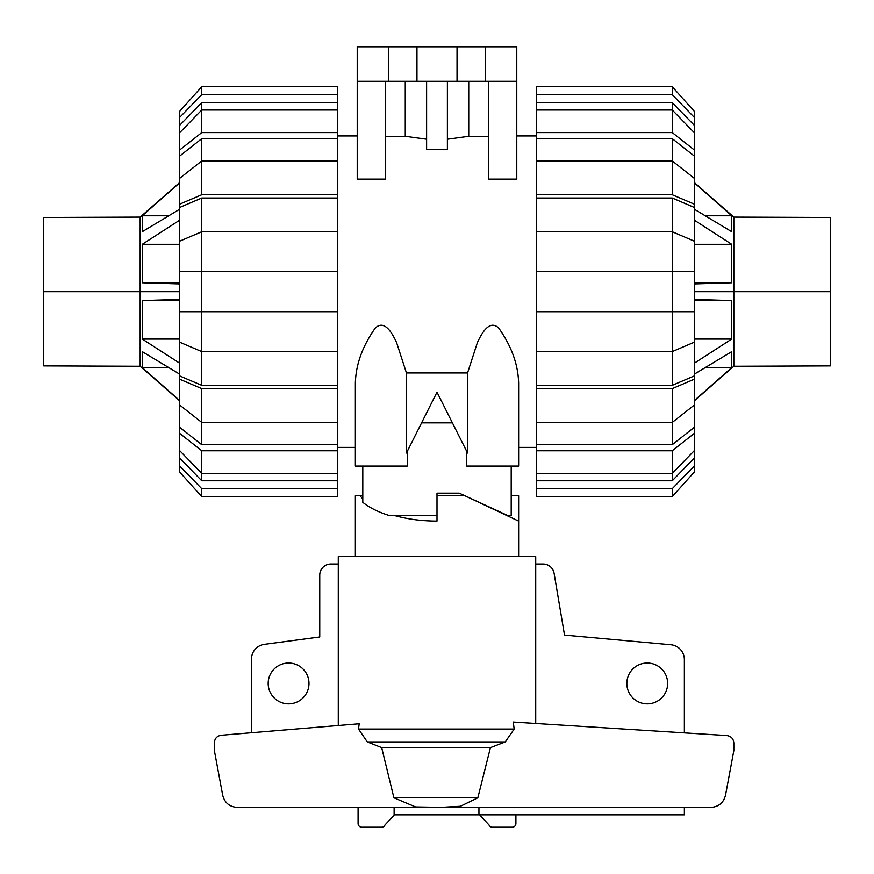<?xml version="1.0" encoding="UTF-8"?>
<svg xmlns="http://www.w3.org/2000/svg" width="874" height="874" viewBox="0 0 874 874"><rect width="100%" height="100%" fill="white"/><g stroke="black" fill="none" stroke-linecap="round" stroke-linejoin="round"><path stroke-width="1.31" d="M511.203 495.744L518.632 495.744L518.632 556.596M518.632 521.09L464.892 495.744M437 495.744L464.214 495.744M362.797 466.061L362.797 502.321C369.341 507.597 378.049 511.967 388.908 515.409L437 515.409L437 521.09C421.574 521.046 407.273 519.145 394.087 515.409M362.797 498.912L360.044 495.744L362.797 495.744M355.368 556.596L355.368 495.744L360.044 495.744M308.992 683.446A20.408 20.408 0 0 1 288.584 703.854A20.408 20.408 0 0 1 268.176 683.446A20.408 20.408 0 0 1 288.584 663.038A20.408 20.408 0 0 1 308.992 683.446M667.66 683.446A20.408 20.408 0 0 1 647.252 703.854A20.408 20.408 0 0 1 626.844 683.446A20.408 20.408 0 0 1 647.252 663.038A20.408 20.408 0 0 1 667.66 683.446M251.483 732.729L251.483 659.062A14.836 14.836 0 0 1 264.516 644.335L319.753 636.971L319.753 575.147A11.133 11.133 0 0 1 330.885 564.014L338.282 564.014M535.718 723.464L535.718 556.596L535.718 564.014L543.115 564.014A11.133 11.133 0 0 1 554.083 573.213L564.528 635.081L670.806 644.75A14.836 14.836 0 0 1 684.364 659.531L684.364 732.871M684.364 807.423L684.364 814.841L478.941 814.841L478.941 807.423M478.941 814.841L394.119 814.841L394.119 807.423M394.382 814.841L384.997 824.958A3.715 3.715 0 0 1 381.588 827.208L361.803 827.208A3.715 3.715 0 0 1 358.089 823.494L358.089 807.423M515.911 814.841L515.911 823.494A3.715 3.715 0 0 1 512.197 827.208L492.412 827.208A3.715 3.715 0 0 1 489.003 824.958L479.618 814.841M535.718 556.596L338.282 556.596L338.282 725.496M440.179 807.423L460.445 806.276L477.838 797.787L490.434 747.62L505.227 741.928L514.185 729.069L513.257 722.044L726.873 735.558C731.123 736.214 733.45 738.683 733.832 742.966L733.832 750.635L725.529 795.154C723.606 802.758 718.734 806.844 710.912 807.423L237.291 807.423C229.48 806.844 224.607 802.758 222.684 795.154L214.381 750.635L214.381 742.66C214.753 738.421 217.025 735.952 221.22 735.253L359.181 723.759L358.515 729.069L367.32 741.928L381.676 747.62L393.912 797.787L415.587 806.953L440.179 807.336M477.838 797.787L393.912 797.787M490.434 747.62L381.676 747.62M705.252 367.593L731.713 367.593L694.502 400.401M694.502 374.05L731.713 351.654L731.713 367.593M694.502 339.057L731.713 339.057L694.502 363.071M694.502 300.58L731.713 300.58L731.713 339.057M694.502 299.432L731.713 300.58M694.502 282.772L731.713 282.772L694.502 283.919M694.502 244.294L731.713 244.294L731.713 282.772M694.502 220.281L731.713 244.294M705.252 215.769L731.713 215.769L731.713 231.697L694.502 209.312M694.502 182.95L731.713 215.769M830.3 291.676L830.3 365.889L830.3 217.473L830.3 291.676L733.832 291.676L733.832 217.102L733.832 366.261L733.832 291.676L694.502 291.676M830.3 221.1L830.3 217.473L733.832 217.102L694.502 182.677M168.748 215.769L142.287 215.769L179.498 182.95M179.498 209.312L142.287 231.697L142.287 215.769M179.498 244.294L142.287 244.294L179.498 220.281M179.498 282.772L142.287 282.772L142.287 244.294M179.498 283.919L142.287 282.772M179.498 300.58L142.287 300.58L179.498 299.432M179.498 339.057L142.287 339.057L142.287 300.58M179.498 363.071L142.287 339.057M168.748 367.593L142.287 367.593L142.287 351.654L179.498 374.05M179.498 400.401L142.287 367.593M179.498 291.676L140.168 291.676L140.168 217.102L140.168 366.261L140.168 291.676L43.7 291.676L43.7 217.473L43.7 365.889L43.7 291.676M179.498 182.677L140.168 217.102L43.7 217.473L43.7 221.1M43.7 362.251L43.7 365.889L140.168 366.261L179.498 400.685M694.502 450.438L694.502 457.834L672.237 480.766L672.237 473.358L694.502 450.438L694.502 433.22L672.237 450.766L536.439 450.766L536.439 422.426L672.237 422.426L694.502 404.891L694.502 379.119L672.237 388.613L536.439 388.613L536.439 271.639L694.502 271.639L694.502 207.52L672.237 198.016L672.237 231.752L536.439 231.752L536.439 198.016L672.237 198.016M694.502 404.891L694.502 427.146L672.237 444.702L672.237 388.613M536.439 351.599L672.237 351.599L694.502 342.105L694.502 375.842L672.237 385.336L672.237 231.752L694.502 241.246M694.502 342.105L694.502 271.639M672.237 138.649L694.502 156.206L694.502 178.471L672.237 160.925L672.237 138.649L536.439 138.649L536.439 102.586L672.237 102.586L694.502 125.517L694.502 132.914L672.237 109.993L672.237 102.586M672.237 480.766L536.439 480.766L536.439 473.358L672.237 473.358L672.237 450.766M672.237 444.702L536.439 444.702M672.237 385.336L536.439 385.336M536.439 198.016L536.439 194.738L672.237 194.738L672.237 160.925L536.439 160.925L536.439 138.649M694.502 457.834L694.502 465.776L672.237 488.697L536.439 488.697L536.439 480.766M672.237 488.697L672.237 496.629L536.439 496.629L536.439 488.697M672.237 496.629L694.502 471.818L694.502 465.776M536.439 473.358L536.439 450.766M694.502 427.146L694.502 433.22M536.439 422.426L536.439 388.613M694.502 375.842L694.502 379.119M694.502 311.712L536.439 311.712M536.439 231.752L536.439 271.639L672.237 271.639M672.237 194.738L694.502 204.232L694.502 207.52M536.439 194.738L536.439 160.925M694.502 204.232L694.502 178.471M536.439 132.586L672.237 132.586L672.237 109.993L536.439 109.993M672.237 132.586L694.502 150.131L694.502 132.914M694.502 150.131L694.502 156.206M536.439 102.586L536.439 94.665L672.237 94.665L694.502 117.586L694.502 125.517M694.502 117.586L694.502 111.533L672.237 86.723L536.439 86.723L536.439 94.665M672.237 94.665L672.237 86.723M201.763 480.766L179.498 457.834L179.498 450.438L201.763 473.358L201.763 480.766L337.561 480.766L337.561 488.697L201.763 488.697L179.498 465.776L179.498 457.834M201.763 444.702L179.498 427.146L179.498 404.891L201.763 422.426L201.763 444.702L337.561 444.702L337.561 450.766L201.763 450.766L179.498 433.22L179.498 427.146M201.763 385.336L179.498 375.842L179.498 342.105L201.763 351.599L201.763 385.336L337.561 385.336L337.561 444.702M201.763 198.016L337.561 198.016L337.561 231.752L201.763 231.752L201.763 198.016L179.498 207.52L179.498 271.639L201.763 271.639L201.763 311.712L179.498 311.712L179.498 342.105M179.498 271.639L179.498 311.712M179.498 178.471L179.498 156.206L201.763 138.649L201.763 160.925L179.498 178.471L179.498 204.232L201.763 194.738L337.561 194.738L337.561 198.016M179.498 132.914L179.498 125.517L201.763 102.586L201.763 109.993L179.498 132.914L179.498 150.131L201.763 132.586L337.561 132.586L337.561 160.925L201.763 160.925L201.763 194.738M201.763 450.766L201.763 473.358L337.561 473.358L337.561 480.766M179.498 241.246L201.763 231.752L201.763 271.639L337.561 271.639L337.561 311.712L201.763 311.712L201.763 351.599L337.561 351.599L337.561 385.336M201.763 138.649L337.561 138.649M201.763 102.586L337.561 102.586L337.561 109.993L201.763 109.993L201.763 132.586M337.561 109.993L337.561 132.586M179.498 156.206L179.498 150.131M337.561 160.925L337.561 194.738M179.498 207.52L179.498 204.232M337.561 231.752L337.561 271.639M337.561 311.712L337.561 351.599M337.561 388.613L201.763 388.613L201.763 422.426L337.561 422.426M201.763 388.613L179.498 379.119L179.498 404.891M179.498 379.119L179.498 375.842M179.498 433.22L179.498 450.438M337.561 450.766L337.561 473.358M201.763 488.697L201.763 496.629L337.561 496.629L337.561 488.697M179.498 465.776L179.498 471.818L201.763 496.629M337.561 94.665L337.561 86.723L201.763 86.723L179.498 111.533L179.498 117.586L201.763 94.665L337.561 94.665L337.561 102.586M179.498 125.517L179.498 117.586M201.763 86.723L201.763 94.665M466.683 451.29L466.683 466.061L518.632 466.061L518.632 382.976C518.118 364.458 511.509 346.191 498.803 328.165C489.069 318.551 480.908 335.081 477.39 342.586L467.557 372.958L406.443 372.958L396.61 342.586C393.092 335.081 384.931 318.551 375.197 328.165C362.492 346.191 355.882 364.458 355.368 382.976L355.368 466.061L355.368 447.401L337.561 447.401M355.368 466.061L407.317 466.061L407.317 451.29M337.561 135.951L357.226 135.951M452.404 422.841L421.596 422.841M536.439 447.401L518.632 447.401M516.774 135.951L536.439 135.951M488.763 81.304L488.763 179.104L516.774 179.104L516.774 81.304L357.226 81.304L357.226 179.104L385.237 179.104L385.237 81.304M447.39 139.217L468.737 136.3L488.763 136.3M426.61 81.304L426.61 149.301L447.39 149.301L447.39 81.304M385.237 136.3L405.263 136.3L426.61 139.217M467.557 372.958L467.557 453.027L437 392.175L406.443 453.027L406.443 372.958M511.203 466.061L511.203 515.409L507.499 515.409L459.265 493.154L437 493.154L459.265 493.154M437 515.409L437 493.154M388.395 81.304L388.395 46.792L357.226 46.792L357.226 81.304M405.263 136.3L405.263 81.304M468.737 81.304L468.737 136.3M388.395 46.792L416.964 46.792L416.964 81.304M416.964 46.792L457.036 46.792L457.036 81.304M457.036 46.792L485.605 46.792L485.605 81.304M485.605 46.792L516.774 46.792L516.774 81.304M514.185 729.069L358.515 729.069M505.227 741.928L367.32 741.928M830.3 365.889L733.832 366.261L694.502 400.685"/></g></svg>
